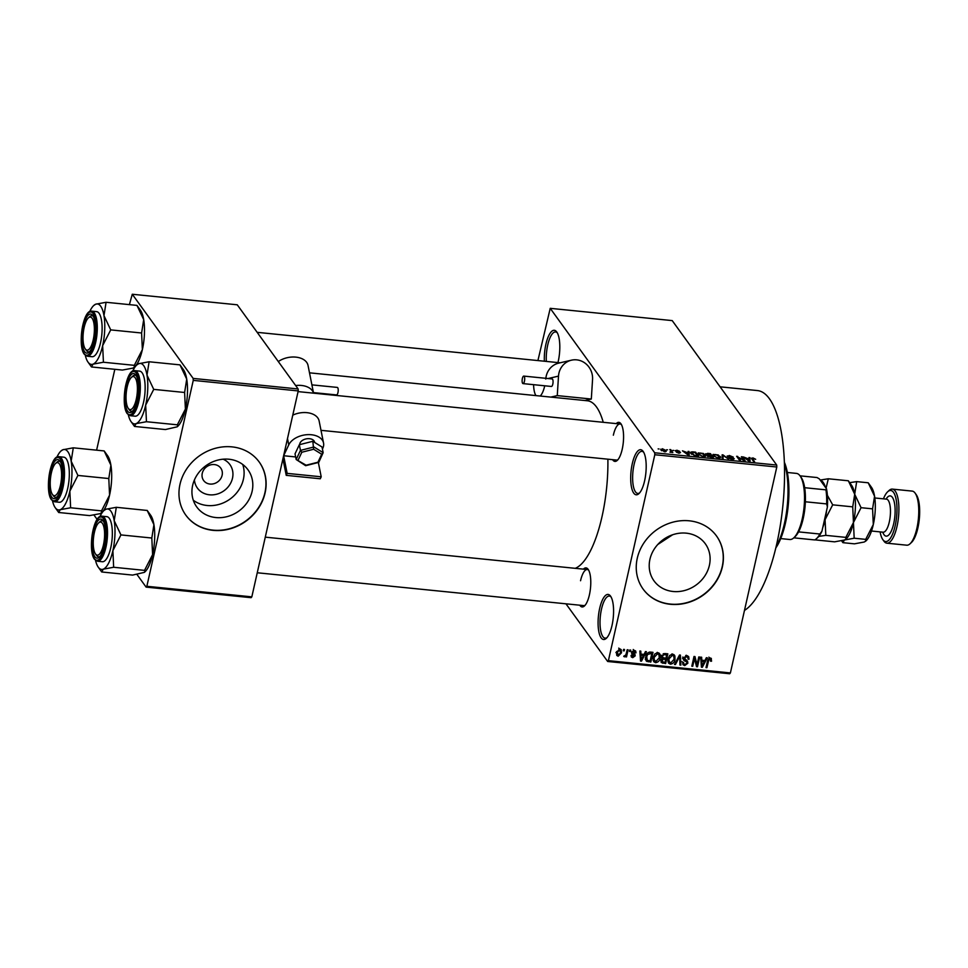 <?xml version="1.0" encoding="UTF-8"?>
<svg xmlns="http://www.w3.org/2000/svg" width="968" height="968" viewBox="0 0 968 968"><rect width="100%" height="100%" fill="white"/><g stroke="black" fill="none" stroke-linecap="round" stroke-linejoin="round"><path stroke-width="1.45" d="M644.615 480.793A22.651 7.454 95.7 0 1 638.904 493.644A22.651 7.454 95.7 0 1 631.596 487.69A22.651 7.454 95.7 0 1 632.273 463.732A22.651 7.454 95.7 0 1 643.151 451.403A22.651 7.454 95.7 0 1 644.615 480.793M643.696 452.274A21.139 6.957 -84.3 0 0 641.978 451.378A21.139 6.957 -84.3 0 0 634.1 464.446A21.139 6.957 -84.3 0 0 637.743 493.438A21.139 6.957 -84.3 0 0 639.606 492.906M544.355 361.221A22.651 7.454 95.7 0 1 545.891 344.318A22.651 7.454 95.7 0 1 556.781 331.988A22.651 7.454 95.7 0 1 558.234 361.379A22.651 7.454 95.7 0 1 557.943 362.589M557.314 332.847A21.139 6.957 -84.3 0 0 555.596 331.951A21.139 6.957 -84.3 0 0 547.731 345.019A21.139 6.957 -84.3 0 0 546.327 361.415M612.006 625.51A22.651 7.454 95.7 0 1 606.295 638.348A22.651 7.454 95.7 0 1 598.986 632.394A22.651 7.454 95.7 0 1 599.664 608.448A22.651 7.454 95.7 0 1 610.542 596.119A22.651 7.454 95.7 0 1 612.006 625.51M611.086 596.978A21.139 6.957 -84.3 0 0 609.368 596.082A21.139 6.957 -84.3 0 0 601.491 609.15A21.139 6.957 -84.3 0 0 605.133 638.154A21.139 6.957 -84.3 0 0 606.996 637.61M223.1 459.195A20.05 17.751 -35.9 0 1 232.489 478.228A20.05 17.751 -35.9 0 1 212.331 494.878A20.05 17.751 -35.9 0 1 194.423 479.934M202.264 473.304A10.563 9.353 144.1 0 0 203.631 480.503A10.563 9.353 144.1 0 0 213.976 483.685A10.563 9.353 144.1 0 0 222.12 475.3A10.563 9.353 144.1 0 0 220.752 468.113A10.563 9.353 144.1 0 0 210.407 464.93A10.563 9.353 144.1 0 0 202.264 473.304M192.644 485.391A31.641 28.024 144.1 0 0 196.734 506.929A31.641 28.024 144.1 0 0 227.71 516.464A31.641 28.024 144.1 0 0 252.103 491.381A31.641 28.024 144.1 0 0 248.014 469.843A31.641 28.024 144.1 0 0 217.038 460.308A31.641 28.024 144.1 0 0 192.644 485.391M193.297 500.238A31.641 28.024 144.1 0 0 243.392 479.317A31.641 28.024 144.1 0 0 242.738 464.471M179.987 484.339A45.302 40.099 144.1 0 0 185.832 515.158A45.302 40.099 144.1 0 0 230.166 528.806A45.302 40.099 144.1 0 0 265.099 492.894A45.302 40.099 144.1 0 0 259.243 462.063A45.302 40.099 144.1 0 0 214.908 448.426A45.302 40.099 144.1 0 0 179.987 484.339M185.759 515.049A45.302 40.099 144.1 0 0 230.082 528.552A45.302 40.099 144.1 0 0 264.929 492.664A45.302 40.099 144.1 0 0 259.158 461.954M672.615 534.772L657.768 544.512M709.399 565.312A31.641 28.024 -35.9 0 1 684.993 590.407A31.641 28.024 -35.9 0 1 654.017 580.873A31.641 28.024 -35.9 0 1 649.927 559.335A31.641 28.024 -35.9 0 1 674.333 534.239A31.641 28.024 -35.9 0 1 705.309 543.774A31.641 28.024 -35.9 0 1 709.399 565.312M637.271 558.27A45.302 40.099 144.1 0 0 643.127 589.101A45.302 40.099 144.1 0 0 687.462 602.737A45.302 40.099 144.1 0 0 722.382 566.837A45.302 40.099 144.1 0 0 716.526 536.006A45.302 40.099 144.1 0 0 672.191 522.357A45.302 40.099 144.1 0 0 637.271 558.27M643.042 588.98A45.302 40.099 144.1 0 0 687.377 602.495A45.302 40.099 144.1 0 0 722.225 566.607A45.302 40.099 144.1 0 0 716.453 535.897M616.205 423.609A19.626 6.461 95.7 0 1 620.948 423.803A19.626 6.461 95.7 0 1 622.206 449.273A19.626 6.461 95.7 0 1 617.257 460.405A19.626 6.461 95.7 0 1 612.575 459.655M321.001 430.336L616.471 460.054A18.114 5.965 -84.3 0 0 617.971 459.655M583.401 569.148A19.626 6.461 95.7 0 1 588.145 569.341A19.626 6.461 95.7 0 1 589.415 594.812A19.626 6.461 95.7 0 1 584.466 605.956A19.626 6.461 95.7 0 1 579.771 605.194M257.246 572.766L583.668 605.593A18.114 5.965 -84.3 0 0 585.168 605.194M720.107 386.813L757.52 390.576A111.731 36.784 95.7 0 1 776.772 543.822A111.731 36.784 95.7 0 1 744.477 610.421M309.506 372.825L587.407 400.776A84.555 27.842 95.7 0 1 603.245 422.302M607.88 459.183A84.555 27.842 95.7 0 1 601.987 516.755A84.555 27.842 95.7 0 1 575.234 568.325M666.637 449.757L667.533 449.854L666.637 449.757M670.921 451.052L669.832 449.551L670.739 449.648L672.833 452.54L669.916 452.153L670.921 451.052M670.461 452.322L671.175 451.632M672.82 450.386L673.728 450.471L672.82 450.386M675.374 450.931L676.874 450.217L679.754 451.366L677.116 450.616L676.644 451.233L680.516 452.601L679.088 453.218L676.39 452.177L679.657 452.564L675.253 450.543M677.116 450.616L676.1 451.487M678.665 453.157L679.657 452.564M688.175 452.504L688.103 451.39L689.047 451.487L689.18 455.19L688.224 455.093L682.464 450.822L688.079 452.927M704.898 456.594L705.273 454.912C706.289 456.061 705.636 456.642 703.3 456.654L698.351 454.258L698.206 452.927L703.397 453.46L705.66 455.988M719.732 458.082L720.107 456.4C721.124 457.549 720.458 458.13 718.135 458.154L713.174 455.759L713.041 454.416L718.232 454.948L720.495 457.489M751.737 458.977L752.826 457.852L755.669 459.292L752.366 458.517L754.592 461.772L753.697 461.675L751.422 458.166M753.116 458.312L752.136 459.522L752.366 458.481M654.707 452.782L776.699 465.051L776.796 467.012L654.804 454.742L654.707 452.782L550.223 308.332L537.918 360.568M776.699 465.051L672.215 320.602L550.223 308.332M749.05 458.626L748.966 457.513L749.91 457.61L750.043 461.312L749.099 461.216L743.339 456.944L748.954 459.05M743.702 459.933L741.403 456.751L742.311 456.836L745.178 460.816L738.1 457.15L740.411 460.344L739.516 460.248L736.636 456.267L743.605 460.369M727.367 456.364L729.352 455.492L733.308 457.138L729.606 455.952L728.263 456.448L734.24 458.759L732.461 459.594L728.892 458.13L732.098 459.122L733.333 458.651L732.752 458.215L727.234 455.928M728.021 456.908L728.19 456.194L728.142 456.981M733.248 459.631L733.333 458.651M722.188 458.505L722.14 454.815L723.023 454.899L728.577 459.147L722.975 455.323L723.132 458.602L722.188 458.505L723.023 454.899M705.757 454.246L707.656 453.351L710.451 453.641L713.331 457.622L707.318 456.085L707.693 455.347L705.587 453.738M707.318 456.085L707.693 455.347L707.487 456.267M691.019 453.544C689.966 452.395 690.62 451.838 692.979 451.874L695.617 452.141L698.497 456.122L694.492 455.662L690.632 452.455M660.975 450.035L662.378 448.753L665.972 450.507L664.544 451.754L660.672 449.2M665.706 451.717L665.972 450.507L666.262 451.294M658.119 448.898L659.026 448.995L658.119 448.898M654.804 454.742L608.4 660.66L730.392 672.929L729.666 673.752L607.674 661.483L565.953 603.814M623.598 649.383L624.505 649.48L624.191 650.871L623.283 650.774L623.598 649.383M629.793 650.012L630.688 650.097L630.374 651.488L629.478 651.404L629.793 650.012M645.475 651.585L646.418 651.682L641.481 661.144L640.538 661.047L639.848 651.016L640.792 651.113L640.913 654.102L644.035 654.416L645.475 651.585M659.099 653.17L660.043 654.489L660.188 657.913C659.752 660.696 658.216 662.293 655.542 662.693L653.666 661.628L653.194 657.332L654.876 653.92L657.804 652.698L659.644 653.727M673.922 654.658L674.877 655.977L675.011 659.402C674.587 662.185 673.038 663.782 670.376 664.181L668.501 663.116L668.029 658.821L669.711 655.421L672.627 654.186L674.466 655.215M683.626 657.357L687.57 661.277L687.873 663.213L684.703 665.621L682.985 664.726L682.634 662.439L683.565 662.402L683.783 663.915L684.933 664.484L686.977 663.092L686.917 662.064L684.195 660.612L683.335 658.155L686.796 655.614L688.659 656.582L689.034 659.208L688.103 659.232L687.837 657.49L686.457 656.74L684.243 658.228L684.424 659.329L682.779 657.054M686.917 662.064L685.223 659.716M683.311 659.402L683.614 660.079M706.35 657.708L707.293 657.804L702.345 667.267L701.401 667.17L700.711 657.139L701.655 657.236L701.788 660.224L704.91 660.539L706.35 657.708M776.796 467.012L730.392 672.929M711.178 658.313L711.54 661.205L710.609 661.241L709.967 659.111L708.83 659.74L706.906 667.726L705.999 667.63L707.487 661.023L710.27 657.974L711.383 658.543M708.891 657.139L710.536 659.414L709.254 658.107M698.775 656.945L699.683 657.042L697.492 666.783L696.524 666.686L694.48 658.494L692.713 666.299L691.817 666.202L694.008 656.473L694.976 656.57L697.02 664.738L698.775 656.945M679.524 655.009L680.407 655.094L680.879 665.113L679.947 665.016L679.754 656.195L675.434 664.556L674.49 664.459L679.524 655.009M661.616 657.659L662.33 658.651L661.64 656.135L665.028 653.557L667.835 653.836L665.633 663.576L661.217 662.548L660.902 660.6L661.894 658.252M645.741 659.91L646.89 661.507L645.825 656.655C646.213 653.86 647.725 652.335 650.351 652.081L653.001 652.347L650.811 662.088L646.188 660.902M634.318 650.339L635.661 651.016L636.012 652.831L634.028 651.343L632.564 652.323L634.972 654.441L635.19 655.856L632.709 657.671L631.33 656.97L631.063 655.445L632.903 656.655L634.258 655.917L631.801 653.969L631.62 652.408L634.318 650.339M635.081 652.868L633.35 650.411M631.995 655.409L632.903 656.655M634.258 655.917L631.511 652.517M627.203 649.746L628.111 649.843L626.514 656.921L625.606 656.836L625.872 655.699L624.505 656.849L623.731 656.389L625.885 654.852L627.203 649.746M619.822 648.875L621.202 649.649L621.504 652.795L618.165 656.219L616.773 655.421L616.459 652.371L619.822 648.875M193.261 380.376L193.164 378.415L298.132 388.967L298.229 390.927L193.261 380.376L146.846 586.293L251.825 596.857L251.099 597.679L146.12 587.116L137.02 574.532M97.151 519.405L93.993 515.049M298.132 388.967L237.257 304.799L132.277 294.248L129.397 304.63M114.829 369.304L96.606 450.168M193.164 378.415L132.277 294.248M298.229 390.927L251.825 596.857M146.12 587.116L146.846 586.293M607.674 661.483L608.4 660.66M621.48 424.686A18.114 5.965 -84.3 0 0 620.089 423.996A18.114 5.965 -84.3 0 0 613.349 435.201M588.689 570.225A18.114 5.965 -84.3 0 0 587.298 569.535A18.114 5.965 -84.3 0 0 580.546 580.74M710.04 657.962L709.955 658.615M710.73 660.091L711.54 661.205M708.261 658.954L708.83 659.74M706.192 666.746L706.906 667.726M701.304 665.827L702.345 667.267M700.832 658.905L701.788 660.224M702.865 664.399L704.353 661.652L701.836 661.398L702.03 666.202L702.865 664.399M703.433 660.394L704.353 661.652M701.255 665.125L702.03 666.202M700.917 660.128L701.836 661.398M696.077 663.443L695.907 664.217M696.053 664.798L697.492 666.783M693.778 657.514L694.48 658.494M692.011 665.331L692.713 666.299M693.947 656.74L694.334 658.288M695.52 662.669L697.02 664.738M687.498 655.76L687.401 656.885M687.982 657.744L689.034 659.208M685.671 655.663L686.457 656.74M686.3 660.394L687.873 663.213M683.396 663.37L684.703 665.621M685.429 660.007L686.82 661.93M684.255 659.099L682.549 658.337M679.923 663.77L680.879 665.113M679.258 655.505L679.754 656.195M674.865 663.77L675.434 664.556M673.438 654.392L673.546 655.832M674.26 658.373L675.011 659.402M669.009 661.918L670.376 664.181M668.731 661.906L667.908 661.701M667.847 659.861L670.618 663.044L674.115 659.305L673.764 656.122L672.385 655.324L668.924 658.942L669.227 662.221L667.581 659.946M668.247 658.01L668.924 658.942M671.598 654.247L672.385 655.324M664.726 662.318L665.633 663.576M661.519 661.047L662.826 663.298M661.241 659.704L663.419 662.185L664.992 662.342L665.645 659.438L663.951 659.269L662.306 656.994L661.338 656.994M664.738 658.18L665.645 659.438M661.543 657.284L662.983 659.269L661.991 661.701L660.345 659.426M663.951 659.269L662.983 659.269M665.899 658.3L666.674 654.888L663.794 654.719L662.548 656.219L662.729 657.55L665.899 658.3M665.766 653.63L666.674 654.888M661.906 655.336L662.548 656.219M663.165 653.836L663.794 654.719M663.951 653.569L664.762 654.695M658.615 652.892L658.724 654.344M659.438 656.885L660.188 657.913M654.174 660.43L655.542 662.693M653.896 660.418L653.073 660.2M653.013 658.361L655.796 661.555L659.281 657.804L658.93 654.622L657.55 653.836L654.09 657.453L654.392 660.733L652.747 658.458M653.412 656.522L654.09 657.453M656.776 652.759L657.55 653.836M649.891 660.829L650.811 662.088M646.624 659.559L645.245 659.232M650.157 660.854L651.839 653.388L647.628 654.416L646.733 656.764L647.314 660.37L650.157 660.854M650.932 652.142L651.839 653.388M645.305 657.744L647.314 660.37M646.055 655.82L646.733 656.764M647.072 653.654L647.628 654.416M649.383 652.081L650.218 653.231M640.441 659.704L641.481 661.144M639.969 652.795L640.913 654.102M642.002 658.276L643.478 655.53L640.961 655.275L641.167 660.079L642.002 658.276M642.57 654.271L643.478 655.53M640.392 659.002L641.167 660.079M640.054 654.005L640.961 655.275M634.379 650.339L636.012 652.831M631.971 651.5L632.564 652.323M631.814 651.815L632.649 652.989M633.568 653.521L635.19 655.856M633.544 653.582L633.326 654.211M631.088 655.445L632.709 657.671M632.612 653.642L632.455 653.025L632.612 653.642M629.672 650.52L630.374 651.488M625.812 655.953L626.514 656.921M623.912 656.026L624.505 656.849M623.477 649.891L624.191 650.871M620.04 648.911L619.992 649.782M620.742 651.742L621.504 652.795M617.003 653.945L618.165 656.219M618.419 655.203L620.609 652.71L619.568 649.891L617.378 652.384L618.419 655.203L615.914 652.432M616.713 651.464L617.378 652.384M618.903 648.959L620.415 650.363L618.77 648.088M749.196 460.804L749.91 457.61M749.075 460.127L749.075 459.062L746.57 458.808L749.075 460.127M742.105 457.719L742.311 456.836M737.906 458.033L738.1 457.15M737.386 457.319L737.604 456.364M722.261 458.517L722.975 455.323M717.796 457.683L719.2 456.303L715.534 454.536L714.094 455.855L717.699 458.094M719.321 458.166L719.2 456.303M713.936 456.545L713.791 455.021L713.525 456.17M710.258 454.524L710.451 453.641M712.097 457.065L711.238 455.88L708.177 456.109L712 457.489M708.056 456.666L708.612 455.65M710.899 455.408L709.883 454.016L706.652 454.331L710.802 455.831M706.531 454.899L707.076 453.774M702.962 456.194L704.365 454.815L700.699 453.036L699.259 454.367L702.865 456.606M704.498 456.666L704.365 454.815M699.102 455.045L698.957 453.532L698.702 454.682M695.423 453.024L695.617 452.141M697.262 455.577L695.06 452.516L691.575 452.709L694.322 455.202L697.166 455.988M691.769 454.355L691.926 453.641M691.309 453.907L691.575 452.709M688.321 454.682L689.047 451.487M688.212 454.004L688.212 452.939L685.695 452.685L688.212 454.004M670.534 450.531L670.739 449.648M664.193 451.705L665.076 450.423L662.656 449.164L661.858 450.096L664.278 451.342L665.076 450.423M661.701 450.749L662.656 449.164M784.419 462.365A49.828 16.408 95.7 0 1 785.447 523.083A49.828 16.408 95.7 0 1 775.816 547.912M776.142 546.545A51.34 16.904 -84.3 0 0 784.431 523.506A51.34 16.904 -84.3 0 0 784.467 463.781M136.778 364.972A30.383 10.007 -84.3 0 1 138.727 363.69A30.383 10.007 95.7 0 1 143.712 365.662A30.383 10.007 95.7 0 1 147.003 375.136L149.096 361.766L138.727 363.69L136.778 364.972A30.383 10.007 -84.3 0 0 132.713 371.107M135.798 375.003A19.626 6.461 95.7 0 1 135.81 375.015A19.626 6.461 95.7 0 1 138.158 393.734A19.626 6.461 95.7 0 1 132.12 411.618A19.626 6.461 95.7 0 1 127.643 411.182A19.626 6.461 95.7 0 1 126.372 385.7A19.626 6.461 95.7 0 1 135.798 375.003M129.373 409.924A18.114 5.965 -84.3 0 0 131.333 411.255A18.114 5.965 -84.3 0 0 132.834 410.868A18.114 5.965 95.7 0 1 131.333 411.255A18.114 5.965 95.7 0 1 129.373 409.924L128.272 408.387A16.613 5.469 -84.3 0 0 135.242 402.978A16.613 5.469 -84.3 0 0 137.045 383.401A16.613 5.469 -84.3 0 0 131.382 377.411A16.613 5.469 -84.3 0 0 128.212 383.195A16.613 5.469 -84.3 0 0 128.272 408.387M142.102 372.789A22.651 7.454 -84.3 0 0 139.658 371.131L134.842 370.635A22.651 7.454 95.7 0 1 137.274 372.305A22.651 7.454 95.7 0 1 139.477 397.884A22.651 7.454 95.7 0 1 130.305 415.708L135.133 416.192A22.651 7.454 -84.3 0 0 144.305 398.368A22.651 7.454 -84.3 0 0 142.102 372.789M179.987 364.875L186.715 379.129A30.383 10.007 95.7 0 0 183.436 369.667L179.987 364.875L149.096 361.766M153.73 389.378L147.003 375.136A30.383 10.007 95.7 0 1 145.672 405.108L153.73 389.378L184.622 392.488L185.396 409.101L177.338 424.819L146.446 421.721L145.672 405.108A30.383 10.007 95.7 0 1 136.077 423.633L146.446 421.721M177.338 424.819L177.737 426.344A30.383 10.007 95.7 0 0 185.396 409.101A30.383 10.007 95.7 0 0 186.715 379.129L184.622 392.488M177.241 426.803L165.407 429.55L134.528 426.44L136.077 423.633A30.383 10.007 95.7 0 1 131.079 421.649A30.383 10.007 95.7 0 1 128.32 414.836M131.079 421.649L134.528 426.44M131.382 377.411L132.773 376.129A18.114 5.965 95.7 0 1 134.951 375.209A18.114 5.965 95.7 0 1 136.343 375.899A18.114 5.965 -84.3 0 0 134.951 375.209A18.114 5.965 -84.3 0 0 132.059 376.891M93.944 335.823A16.613 5.469 -84.3 0 0 88.354 317.928A16.613 5.469 -84.3 0 0 83.454 331.383A16.613 5.469 -84.3 0 0 85.245 348.904A16.613 5.469 -84.3 0 0 93.944 335.823M88.354 317.928L89.746 316.645A18.114 5.965 95.7 0 1 91.924 315.725A18.114 5.965 95.7 0 1 93.327 316.403A18.114 5.965 -84.3 0 0 91.924 315.725A18.114 5.965 -84.3 0 0 89.044 317.407M89.806 351.372A18.114 5.965 95.7 0 1 88.306 351.771A18.114 5.965 95.7 0 1 86.346 350.44A18.114 5.965 -84.3 0 0 88.306 351.771A18.114 5.965 -84.3 0 0 89.806 351.372M93.678 536.405A16.613 5.469 -84.3 0 0 95.469 553.926A16.613 5.469 -84.3 0 0 104.169 540.858A16.613 5.469 -84.3 0 0 98.579 522.95A16.613 5.469 -84.3 0 0 93.678 536.405M100.031 556.406A18.114 5.965 95.7 0 1 98.53 556.806A18.114 5.965 95.7 0 1 96.57 555.463A18.114 5.965 -84.3 0 0 98.53 556.806A18.114 5.965 -84.3 0 0 100.031 556.406M98.579 522.95L99.97 521.667A18.114 5.965 95.7 0 1 102.16 520.748A18.114 5.965 95.7 0 1 103.552 521.437A18.114 5.965 -84.3 0 0 102.16 520.748A18.114 5.965 -84.3 0 0 99.268 522.442M52.381 469.25A16.613 5.469 -84.3 0 0 52.441 494.442A16.613 5.469 -84.3 0 0 59.411 489.034A16.613 5.469 -84.3 0 0 61.214 469.456A16.613 5.469 -84.3 0 0 55.563 463.466A16.613 5.469 -84.3 0 0 52.381 469.25M57.003 496.911A18.114 5.965 95.7 0 1 55.503 497.31A18.114 5.965 95.7 0 1 53.542 495.979A18.114 5.965 -84.3 0 0 55.503 497.31A18.114 5.965 -84.3 0 0 57.003 496.911M55.563 463.466L56.943 462.184A18.114 5.965 95.7 0 1 59.133 461.264A18.114 5.965 95.7 0 1 60.524 461.954A18.114 5.965 -84.3 0 0 59.133 461.264A18.114 5.965 -84.3 0 0 56.241 462.946M780.716 538.583L789.827 539.503A33.215 10.938 -84.3 0 0 793.833 537.809A33.215 10.938 -84.3 0 0 804.033 507.547A33.215 10.938 -84.3 0 0 800.052 475.857A33.215 10.938 -84.3 0 0 796.47 473.4L787.359 472.481M801.153 477.369A31.702 10.442 95.7 0 1 801.165 477.393A31.702 10.442 95.7 0 1 804.662 487.703A31.702 10.442 95.7 0 1 805.364 501.775A31.702 10.442 95.7 0 1 798.576 531.88A31.702 10.442 95.7 0 1 795.212 536.526L793.833 537.809M801.165 477.393L800.052 475.857A33.215 10.938 -84.3 0 0 800.04 475.845L817.04 477.539L819.315 478.87L826.49 488.792A30.202 9.946 95.7 0 1 827.398 506.978L821.929 531.238A30.202 9.946 95.7 0 1 817.875 537.385L816.496 538.668A31.702 10.442 -84.3 0 0 819.86 534.021L821.929 531.238M793.796 537.833L814.645 539.926A31.702 10.442 -84.3 0 0 816.496 538.668M804.662 487.703L825.934 489.844L826.49 488.792M798.576 531.88L819.86 534.021M827.398 506.978L826.636 503.917A31.702 10.442 -84.3 0 0 825.934 489.844M805.364 501.775L826.636 503.917M141.594 333.004L142.369 349.617A30.383 10.007 95.7 0 0 143.7 319.646L136.96 305.392L140.408 310.184A30.383 10.007 95.7 0 1 140.408 310.184A30.383 10.007 95.7 0 1 143.7 319.646L141.594 333.004L110.715 329.894L103.975 315.641L106.081 302.282L95.699 304.206L93.751 305.489A30.383 10.007 95.7 0 1 95.699 304.206A30.383 10.007 95.7 0 1 103.975 315.641A30.383 10.007 95.7 0 1 102.656 345.624L110.715 329.894M134.213 367.32L134.709 366.86A30.383 10.007 95.7 0 0 142.369 349.617L134.31 365.335L134.213 367.32L132.761 368.142L122.392 370.066L91.5 366.957L93.049 364.149A30.383 10.007 95.7 0 1 88.064 362.177A30.383 10.007 95.7 0 1 88.052 362.165A30.383 10.007 95.7 0 1 85.293 355.341M84.627 351.686A19.626 6.461 95.7 0 1 83.345 326.216A19.626 6.461 95.7 0 1 92.771 315.52A19.626 6.461 95.7 0 1 92.783 315.532A19.626 6.461 95.7 0 1 95.13 334.25A19.626 6.461 95.7 0 1 89.104 352.134A19.626 6.461 95.7 0 1 84.627 351.686M87.277 356.224L92.105 356.708A22.651 7.454 -84.3 0 0 101.277 338.885A22.651 7.454 -84.3 0 0 99.075 313.305A22.651 7.454 -84.3 0 0 96.643 311.635L91.815 311.151A22.651 7.454 95.7 0 1 94.247 312.821A22.651 7.454 95.7 0 1 96.449 338.401A22.651 7.454 95.7 0 1 87.277 356.224L84.301 354.252C77.44 345.927 82.958 309.155 91.815 311.151M134.31 365.335L103.419 362.238L102.656 345.624A30.383 10.007 -84.3 0 1 93.049 364.149L103.419 362.238M91.464 366.908L88.052 362.165M136.96 305.392L106.081 302.282M89.697 311.623A30.383 10.007 95.7 0 1 93.751 305.489M103.975 510.511A30.383 10.007 -84.3 0 1 105.923 509.228A30.383 10.007 95.7 0 1 110.909 511.201A30.383 10.007 95.7 0 1 114.2 520.675L116.305 507.305L105.923 509.228L103.975 510.511A30.383 10.007 -84.3 0 0 99.922 516.646M102.995 520.542A19.626 6.461 95.7 0 1 103.007 520.554A19.626 6.461 95.7 0 1 105.355 539.273A19.626 6.461 95.7 0 1 99.329 557.157A19.626 6.461 95.7 0 1 94.852 556.721A19.626 6.461 95.7 0 1 93.581 531.238A19.626 6.461 95.7 0 1 102.995 520.542M109.299 518.328A22.651 7.454 -84.3 0 0 106.867 516.67L102.039 516.186A22.651 7.454 95.7 0 1 104.483 517.844A22.651 7.454 95.7 0 1 106.674 543.423A22.651 7.454 95.7 0 1 97.514 561.246L102.33 561.73A22.651 7.454 -84.3 0 0 111.502 543.907A22.651 7.454 -84.3 0 0 109.299 518.328M147.184 510.414L153.924 524.668A30.383 10.007 95.7 0 0 150.633 515.206L147.221 510.463L116.305 507.305M120.939 534.917L114.2 520.675A30.383 10.007 95.7 0 1 112.881 550.647L120.939 534.917L151.819 538.026L152.593 554.64L144.535 570.37L113.655 567.26L112.881 550.647A30.383 10.007 95.7 0 1 103.273 569.172L113.655 567.26M144.535 570.37L144.934 571.882A30.383 10.007 95.7 0 0 152.593 554.64A30.383 10.007 95.7 0 0 153.924 524.668L151.819 538.026M144.438 572.342L132.616 575.089L101.725 571.979L103.273 569.172A30.383 10.007 95.7 0 1 98.276 567.188A30.383 10.007 95.7 0 1 95.517 560.375M101.7 571.943L98.276 567.188M107.605 455.71A30.383 10.007 95.7 0 1 107.617 455.722A30.383 10.007 95.7 0 1 110.897 465.184L108.803 478.543L77.912 475.433L71.172 461.191L73.278 447.821L62.896 449.745L60.948 451.027A30.383 10.007 95.7 0 1 62.896 449.745A30.383 10.007 95.7 0 1 71.172 461.191A30.383 10.007 95.7 0 1 69.853 491.163L77.912 475.433M108.803 478.543L109.566 495.156A30.383 10.007 95.7 0 0 110.897 465.184L104.157 450.931L107.617 455.722M101.41 512.859L101.918 512.399A30.383 10.007 95.7 0 0 109.566 495.156L101.507 510.874L101.41 512.859L99.97 513.681L89.588 515.605L58.697 512.495L60.246 509.688A30.383 10.007 95.7 0 1 55.261 507.716A30.383 10.007 95.7 0 1 55.249 507.704A30.383 10.007 95.7 0 1 52.502 500.879M51.824 497.237A19.626 6.461 95.7 0 1 50.554 471.755A19.626 6.461 95.7 0 1 59.98 461.058A19.626 6.461 95.7 0 1 59.98 461.07A19.626 6.461 95.7 0 1 62.327 479.789A19.626 6.461 95.7 0 1 56.301 497.673A19.626 6.461 95.7 0 1 51.824 497.237M54.486 501.763L59.302 502.247A22.651 7.454 -84.3 0 0 68.474 484.423A22.651 7.454 -84.3 0 0 66.272 458.844A22.651 7.454 -84.3 0 0 63.84 457.186L59.012 456.69A22.651 7.454 95.7 0 1 61.456 458.36A22.651 7.454 95.7 0 1 63.658 483.939A22.651 7.454 95.7 0 1 54.486 501.763L51.498 499.803C44.637 491.466 50.167 454.694 59.012 456.69M101.507 510.874L70.628 507.776L69.853 491.163A30.383 10.007 -84.3 0 1 60.246 509.688L70.628 507.776M55.249 507.704L58.697 512.495M104.157 450.931L73.278 447.821M56.894 457.162A30.383 10.007 95.7 0 1 60.948 451.027M880.118 531.892A25.664 8.446 -84.3 0 0 882.852 539.648A25.664 8.446 -84.3 0 0 895.182 525.672A25.664 8.446 -84.3 0 0 895.945 498.532A25.664 8.446 -84.3 0 0 887.668 491.78A25.664 8.446 -84.3 0 0 883.445 498.835M887.668 491.78L889.048 490.498A27.177 8.954 95.7 0 1 892.327 489.106A27.177 8.954 95.7 0 1 897.009 526.386A27.177 8.954 95.7 0 1 886.894 543.193A27.177 8.954 95.7 0 1 883.953 541.185L882.852 539.648M915.123 493.111L916.224 494.648A25.664 8.446 95.7 0 1 917.882 527.959A25.664 8.446 95.7 0 1 911.408 542.528L910.029 543.81A27.177 8.954 -84.3 0 0 916.865 528.383A27.177 8.954 -84.3 0 0 915.123 493.111A27.177 8.954 -84.3 0 0 912.183 491.103L892.327 489.106M848.343 480.781L854.696 494.237A28.689 9.45 95.7 0 0 851.598 485.307L848.343 480.781L828.305 478.773L820.174 480.055M852.723 506.857L853.449 522.538L861.06 507.692L854.696 494.237L852.723 506.857L832.686 504.836L827.398 495.35M826.067 488.199L828.305 478.773M868.199 482.778L874.564 496.233A28.689 9.45 95.7 0 0 871.466 487.303L868.199 482.778L856.68 481.616L854.696 494.237A28.689 9.45 95.7 0 1 853.449 522.538L845.838 537.373L825.813 535.365L825.075 519.683L832.686 504.836M845.838 537.373L845.754 539.249L844.386 540.023L834.585 541.838L814.826 539.854M818.831 536.381L825.813 535.365M841.579 540.809L842.922 542.673L844.386 540.023L854.175 538.22L853.449 522.538A28.689 9.45 95.7 0 1 846.226 538.813L845.754 539.249M826.575 510.644A28.689 9.45 -84.3 0 1 825.075 519.683A28.689 9.45 95.7 0 1 822.764 527.572M820.404 480.37A28.689 9.45 95.7 0 1 825.414 487.291M856.68 481.616L849.686 482.645M865.61 541.245L865.695 539.37L873.305 524.535L872.579 508.853L874.564 496.233A28.689 9.45 95.7 0 1 873.305 524.535A28.689 9.45 95.7 0 1 866.082 540.809L864.242 542.019L854.441 543.834L842.922 542.673M865.695 539.37L854.175 538.22M872.579 508.853L861.06 507.692M886.894 543.193L906.75 545.19A27.177 8.954 -84.3 0 0 910.029 543.81M524.68 379.553A3.775 1.246 -84.3 0 0 523.785 376.092A3.775 1.246 -84.3 0 0 522.139 380.146A3.775 1.246 -84.3 0 0 523.023 383.606A3.775 1.246 -84.3 0 0 524.68 379.553M523.023 383.606L551.397 386.462A3.775 1.246 -84.3 0 0 553.043 382.408A3.775 1.246 -84.3 0 0 552.159 378.948L523.785 376.092M557.265 395.609L591.315 399.034L592.549 379.553A18.114 17 77 0 0 571.459 360.181A18.114 17 77 0 0 558.5 376.129L557.265 395.609L550.816 397.098M544.73 385.784A18.114 5.965 95.7 0 1 540.204 396.033M535.982 395.609A18.114 5.965 95.7 0 1 533.598 384.671M591.315 399.034L584.866 400.522M571.459 360.181L558.742 363.121A18.114 17 77 0 0 545.952 377.568L545.77 379.069M314.624 442.424L314.576 442.146A7.55 4.852 168.7 0 0 307.872 438.661A7.55 4.852 168.7 0 0 300.08 442.921A7.55 4.852 168.7 0 0 299.705 444.627M311.914 384.865L337.312 387.418A3.775 1.246 95.7 0 1 338.219 389.923A3.775 1.246 95.7 0 1 337.493 394.012A3.775 1.246 95.7 0 1 336.549 394.932L313.463 392.609M295.651 456.944L283.636 455.734L288.754 444.881A18.114 11.664 -11.3 0 1 307.461 434.656A18.114 11.664 -11.3 0 1 323.542 443.041A18.114 11.664 -11.3 0 1 322.792 448.305L322.441 449.067M292.772 415.151A18.114 11.664 -11.3 0 1 319.125 420.959L323.542 443.041M282.934 458.82L286.238 475.349L320.275 478.773L321.207 476.8L318.351 462.486M321.207 476.8L287.157 473.376L286.238 475.349M287.157 473.376L283.636 455.734M295.663 385.554A18.114 11.664 -11.3 0 1 313.547 393.165L308.03 365.42A18.114 11.664 -11.3 0 0 296.51 357.204A18.114 11.664 -11.3 0 0 278.312 361.572M318.859 461.796L317.94 462.22L318.859 461.796L317.94 462.22L321.703 454.234L313.644 449.249L312.821 441.311L299.33 444.723L295.034 453.847L296.172 459.51L305.586 465.656M321.703 454.234L323.155 452.673L322.029 447.01L312.821 441.311M313.644 449.249L301.834 452.238L300.467 450.398L299.33 444.723M318.835 462.232L323.155 452.673L313.959 446.974L300.467 450.398L296.172 459.51L306.13 465.209L317.94 462.22M305.368 465.221L306.13 465.209L305.368 465.221M707.741 660.115L708.407 661.035M701.11 662.947L701.981 664.145M684.001 659.002L685.646 661.277M678.483 656.957L679.016 657.695M647.072 660.164L648.27 661.834M640.247 656.824L641.106 658.022M631.584 652.614L633.157 654.791M752.426 459.921L752.62 459.038M722.443 458.529L723.035 455.916M136.234 373.055A21.744 7.163 -84.3 0 0 125.804 384.901A21.744 7.163 -84.3 0 0 127.207 413.13A21.744 7.163 -84.3 0 0 137.65 401.284A21.744 7.163 -84.3 0 0 136.234 373.055M84.18 353.635A21.744 7.163 -84.3 0 0 94.622 341.789A21.744 7.163 -84.3 0 0 93.218 313.571A21.744 7.163 -84.3 0 0 82.776 325.417A21.744 7.163 -84.3 0 0 84.18 353.635M103.443 518.594A21.744 7.163 -84.3 0 0 93.001 530.44A21.744 7.163 -84.3 0 0 94.404 558.669A21.744 7.163 -84.3 0 0 104.847 546.823A21.744 7.163 -84.3 0 0 103.443 518.594M51.389 499.185A21.744 7.163 -84.3 0 0 61.819 487.34A21.744 7.163 -84.3 0 0 60.415 459.11A21.744 7.163 -84.3 0 0 49.973 470.956A21.744 7.163 -84.3 0 0 51.389 499.185M883.518 532.182L883.119 532.194A16.613 5.469 -84.3 0 0 889.314 521.921A16.613 5.469 -84.3 0 0 886.446 499.137L874.818 497.976M886.071 499.101A20.231 6.667 95.7 0 1 893.851 500.504A20.231 6.667 95.7 0 1 893.706 523.627A20.231 6.667 95.7 0 1 882.743 532.158M558.5 376.129L548.069 378.536M287.496 438.564L288.754 444.881M301.834 452.238L298.083 460.224M687.837 657.49L686.191 655.215M683.783 663.915L682.137 661.64M673.764 656.122L672.119 653.848M662.729 657.55L661.083 655.275M658.93 654.622L657.284 652.347M634.887 651.779L633.241 649.504M632.152 656.292L631.523 655.421M634.173 655.384L632.528 653.11M708.08 455.855L707.923 456.594M706.543 454.028L706.374 454.803M676.172 450.786L676.015 451.451M665.306 451.015L665.137 451.778M661.628 449.491L661.398 450.507M134.842 370.635C125.985 368.639 120.455 405.411 127.328 413.747L130.305 415.708M620.089 423.996L298.071 391.604M257.173 332.339L560.109 362.806M85.245 348.904L86.346 350.44M95.469 553.926L96.57 555.463M265.28 537.155L587.298 569.535M52.441 494.442L53.542 495.979M102.039 516.186C93.182 514.177 87.665 550.949 94.525 559.286L97.514 561.246M883.119 532.194L871.49 531.021M318.629 462.414L305.731 465.681"/></g></svg>
